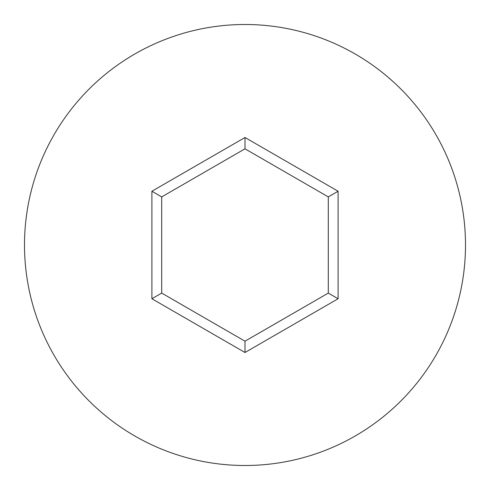 <?xml version="1.0" encoding="UTF-8"?>
<svg xmlns="http://www.w3.org/2000/svg" width="490" height="490" viewBox="0 0 490 490"><rect width="100%" height="100%" fill="white"/><g stroke="black" fill="none" stroke-linecap="round" stroke-linejoin="round"><path stroke-width="0.73" d="M465.5 245A220.5 220.5 0 0 0 245 24.5A220.5 220.5 0 0 0 24.5 245A220.5 220.5 0 0 0 245 465.5A220.5 220.5 0 0 0 465.5 245M245 352.5L151.9 298.753L151.9 191.247L245 137.5L338.1 191.247L338.1 298.753L245 352.5L245 341.187L328.3 293.094L328.3 196.907L245 148.813L161.7 196.907L161.7 293.094L245 341.187M338.1 298.753L328.3 293.094M328.3 196.907L338.1 191.247M245 148.813L245 137.5M161.7 196.907L151.9 191.247M151.9 298.753L161.7 293.094"/></g></svg>
